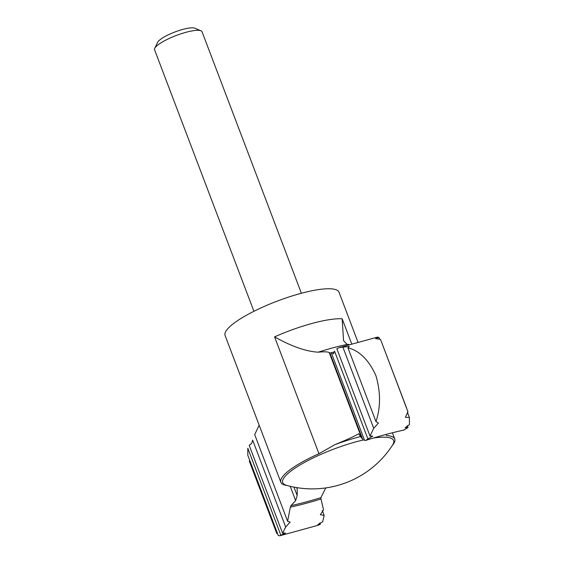 <?xml version="1.0" encoding="UTF-8"?>
<svg xmlns="http://www.w3.org/2000/svg" width="564" height="564" viewBox="0 0 564 564"><rect width="100%" height="100%" fill="white"/><g stroke="black" fill="none" stroke-linecap="round" stroke-linejoin="round"><path stroke-width="0.85" d="M357.964 342.108L339.006 292.208A60.933 13.607 -20.8 0 0 277.213 301.127A60.933 13.607 -20.8 0 0 225.085 335.481L280.844 482.269A60.933 13.607 159.2 0 1 318.949 453.696L335.129 444.552C347.403 439.532 355.207 435.93 358.542 433.744L362.659 439.264L329.877 352.958L329.235 352.613C327.867 351.724 324.187 351.576 318.188 352.183C306.118 351.506 291.581 346.409 274.576 336.884A60.933 13.607 -20.8 0 1 342.172 318.78L343.568 340.684L347.184 344.414L349.433 344.526M280.851 535.215L247.815 448.26L247.829 455.359L278.256 535.476L279.73 535.8L285.525 533.036L282.585 533.234L249.196 445.334L251.706 443.382L252.658 440.146L285.68 527.065L290.122 522.074L287.619 521.263L254.695 434.597L259.172 425.228M253.92 311.3L154.578 49.787A25.387 5.668 -20.8 0 1 154.748 48.328L157.645 42.307A20.41 4.554 -20.8 0 1 174.967 31.972A20.41 4.554 -20.8 0 1 194.784 28.2L200.953 30.78A25.387 5.668 -20.8 0 1 202.046 31.753L301.387 293.266M154.748 48.328A25.387 5.668 -20.8 0 1 176.299 35.469A25.387 5.668 -20.8 0 1 200.953 30.78M392.276 445.504A60.933 13.607 159.2 0 0 392.664 445.045A60.933 13.607 159.2 0 0 394.765 438.996A60.933 13.607 159.2 0 0 386.544 435.591L386.107 434.435M280.844 482.269A60.933 13.607 159.2 0 0 287.027 485.491M319.894 522.891L320.394 524.203L317.863 524.52L322.686 521.778L324.145 515.404L320.359 514.692L323.532 509.863L321.008 498.978A109.536 24.456 -20.8 0 1 290.333 507.17L287.619 521.263M325.759 487.93L320.916 497.645L321.008 498.978M320.916 497.645A107.802 24.069 -20.8 0 1 290.918 505.661L295.656 500.628L297.165 495.552L297.235 488.974L296.523 487.578M295.656 500.628L290.213 486.302M290.918 505.661L290.333 507.17M375.969 421.576C380.756 407.187 380.7 391.761 375.8 375.307C368.581 359.74 359.296 350.589 347.96 347.84L375.969 421.576L378.43 423.12L373.721 428.309L342.877 347.121L349.306 346.444L347.96 347.84M342.877 347.121L339.119 347.635L336.842 348.714L370.026 436.064L372.726 436.183L367.897 438.926L334.551 351.139L333.493 353.776L331.561 353.48L364.612 440.477L365.782 440.392L367.897 438.926M249.288 461.063L276.853 533.622L249.288 461.063M324.145 515.404L322.312 510.568M407.307 425.651L408.04 427.582L405.1 427.766L409.422 424.657L409.415 417.557L405.389 417.247L407.948 411.854L381.144 341.03L406.679 408.251M381.144 341.03L380.39 339.302L375.532 338.661L378.98 337.441L379.699 339.331M409.415 417.557L407.412 412.291M339.119 347.643L377.513 337.117L378.98 337.441M408.04 427.582L403.57 430.12M320.394 524.203L318.124 525.281M334.071 352.07L329.877 352.958M370.026 436.064L373.721 428.309M358.633 433.716A107.802 24.069 -20.8 0 0 358.542 433.744L359.078 434.097M282.585 533.234L285.68 527.065M361.616 437.847L329.235 352.613M318.949 453.696L274.576 336.884M351.703 343.871L342.172 318.78M335.129 444.552A67.236 15.009 -20.8 0 1 360.734 436.494M373.417 438.038A59.305 13.24 -20.8 0 1 392.6 445.01A95.464 95.464 0 0 1 286.456 485.329A59.305 13.24 -20.8 0 1 301.091 464.355A59.305 13.24 -20.8 0 1 364.337 439.758M297.165 495.552L293.957 487.113M318.188 352.183A86.327 19.275 -20.8 0 1 347.184 344.414M392.403 432.785L394.765 438.996M365.782 440.385C379.473 436.078 392.213 432.63 404 430.036M279.723 535.8L318.124 525.274"/></g></svg>
